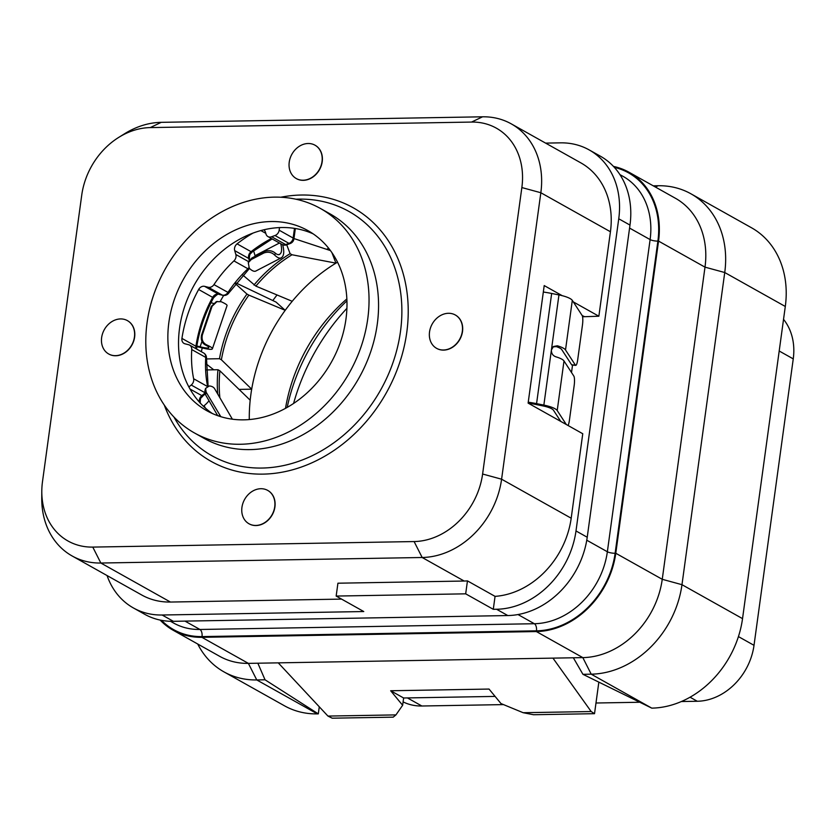 <?xml version="1.0" encoding="UTF-8"?>
<svg xmlns="http://www.w3.org/2000/svg" width="835" height="835" viewBox="0 0 835 835"><rect width="100%" height="100%" fill="white"/><g stroke="black" fill="none" stroke-linecap="round" stroke-linejoin="round"><path stroke-width="1.25" d="M341.578 599.102L170.444 602.045A80.327 65.955 -60.7 0 1 141.72 594.99L72.134 555.974A80.327 65.955 -60.7 0 0 100.847 563.03L422.176 557.498A80.327 65.955 -60.7 0 0 501.595 479.196L540.84 192.739A80.327 65.955 -60.7 0 0 511.26 123.862A80.327 65.955 -60.7 0 0 482.546 116.806L161.218 122.338A80.327 65.955 -60.7 0 0 124.728 133.663L118.768 137.368A69.284 56.895 -60.7 0 0 81.736 195.139L42.502 481.597A69.284 56.895 -60.7 0 0 41.802 491.105A69.284 56.895 -60.7 0 0 92.779 547.092L414.108 541.56A69.284 56.895 -60.7 0 0 482.609 474.019L521.854 187.562A69.284 56.895 -60.7 0 0 471.566 122.067L150.237 127.598A69.284 56.895 -60.7 0 0 118.768 137.368M545.589 143.109L560.452 142.848A80.327 65.955 119.3 0 1 589.176 149.914A80.327 65.955 119.3 0 1 618.745 218.791L575.993 530.945A80.327 65.955 119.3 0 1 496.564 609.258L493.287 609.31L465.68 593.831L336.161 596.065L363.768 611.544L162.126 615.009A80.327 65.955 119.3 0 1 133.402 607.953A80.327 65.955 119.3 0 1 107.068 575.566M493.287 609.31L495.061 596.367A80.327 65.955 -60.7 0 0 571.192 518.211L582.757 433.741L528.117 403.107L544.211 285.58L562.205 295.673M572.539 365.104L571.516 372.525M511.26 123.862L580.857 162.877A80.327 65.955 -60.7 0 1 610.427 231.754L598.862 316.225L582.569 316.768M495.061 596.367L467.454 580.889A80.327 65.955 -60.7 0 1 464.166 581.035L337.924 583.206L336.161 596.065M41.802 491.105L41.75 498.119A80.327 65.955 -60.7 0 0 72.134 555.974M598.862 316.225L573.28 301.884M249.08 523.816A19.122 15.708 -60.7 0 0 249.174 523.869A19.122 15.708 -60.7 0 0 274.924 506.908A19.122 15.708 -60.7 0 0 267.878 490.5A19.122 15.708 -60.7 0 0 267.784 490.448M436.674 348.383A19.122 15.708 -60.7 0 0 436.768 348.435A19.122 15.708 -60.7 0 0 462.517 331.474A19.122 15.708 -60.7 0 0 455.472 315.077A19.122 15.708 -60.7 0 0 455.378 315.025M108.78 354.03A19.122 15.708 -60.7 0 0 108.874 354.082A19.122 15.708 -60.7 0 0 134.623 337.121A19.122 15.708 -60.7 0 0 127.578 320.723A19.122 15.708 -60.7 0 0 127.484 320.671M296.373 178.596A19.122 15.708 -60.7 0 0 296.467 178.659A19.122 15.708 -60.7 0 0 322.216 161.687A19.122 15.708 -60.7 0 0 315.171 145.29A19.122 15.708 -60.7 0 0 315.077 145.238M194.482 432.968L204.001 438.312A128.705 105.69 -60.7 0 0 377.274 324.137A128.705 105.69 119.3 0 0 329.877 213.77L320.358 208.437A128.705 105.69 119.3 0 1 367.755 318.803A128.705 105.69 -60.7 0 1 194.482 432.968A128.705 105.69 -60.7 0 1 147.085 322.602A128.705 105.69 119.3 0 1 320.358 208.437M168.889 322.226A103.269 84.805 -60.7 0 0 206.923 410.778A103.269 84.805 -60.7 0 0 345.951 319.179A103.269 84.805 -60.7 0 0 307.927 230.617A103.269 84.805 -60.7 0 0 168.889 322.226M313.125 233.842A103.269 84.805 119.3 0 0 179.556 328.207A103.269 84.805 -60.7 0 0 212.382 413.534M263.756 229.813A5.741 4.707 119.3 0 1 265.446 232.182L266 234.05A5.741 4.707 -60.7 0 0 267.952 236.587A5.741 4.707 -60.7 0 0 271.678 236.743A113.309 93.05 119.3 0 1 274.986 235.522A5.741 4.707 -60.7 0 0 279.161 230.209L279.516 227.59M248.694 261.71L235.846 254.508L234.708 250.625A5.741 4.707 119.3 0 1 237.077 243.851A126.221 103.644 119.3 0 1 253.026 233.08M235.846 254.508A5.741 4.707 119.3 0 1 233.915 260.906A113.309 93.05 119.3 0 0 213.958 284.62A5.741 4.707 119.3 0 1 208.27 287.261L204.627 286.353A5.741 4.707 119.3 0 0 198.646 289.495A126.221 103.644 119.3 0 0 181.926 338.405A5.741 4.707 119.3 0 0 184.024 343.425A5.741 4.707 119.3 0 0 184.984 343.811L188.626 344.719A5.741 4.707 119.3 0 1 189.597 345.105A5.741 4.707 119.3 0 1 191.747 349.562A113.309 93.05 119.3 0 0 193.626 378.746A5.741 4.707 119.3 0 1 191.225 385.029L188.867 386.939M253.464 250.917A7.651 6.283 -60.7 0 1 254.049 252.285L255.051 255.667A19.122 6.826 62.6 0 1 255.218 256.262M210.973 302.719A7.651 6.283 -60.7 0 0 211.589 302.907L213.28 303.324M196.862 346.003A7.651 6.283 -60.7 0 1 196.945 346.024L200.129 346.807A19.122 2.411 18.8 0 0 208.708 347.652L208.802 347.443A13.391 1.68 18.8 0 0 208.813 347.423L208.802 347.443M209 400.696A19.122 9.822 -30.2 0 1 204.084 405.758L203.427 406.29M328.593 248.193A175.945 144.476 -60.7 0 0 326.725 249.362M277.032 294.964A175.945 144.476 -60.7 0 0 272.826 300.548M337.528 262.18A156.823 128.778 -60.7 0 0 335.931 263.14A156.823 128.778 -60.7 0 0 292.208 301.299A156.823 128.778 -60.7 0 0 285.205 310.317A156.823 128.778 -60.7 0 0 251.69 389.183L239.05 389.402M331.933 252.681L335.931 263.14L292.02 254.758A131.763 108.206 -60.7 0 0 255.865 286.123L292.208 301.299M236.096 283.002L276.009 302.072L285.205 310.317L248.872 295.131A131.763 108.206 -60.7 0 0 221.39 359.781L251.69 389.183A156.823 128.778 -60.7 0 0 250.187 400.205A156.823 128.778 -60.7 0 0 249.289 419.577M346.859 298.92A156.823 128.778 -60.7 0 0 285.497 408.367M250.187 400.205L219.887 370.803A131.763 108.206 -60.7 0 0 219.866 397.731M219.887 370.803L217.977 369.728L206.349 369.936M217.726 394.057A131.763 108.206 119.3 0 1 217.977 369.728M213.76 369.801L206.287 363.976M206.475 358.935L219.49 358.716A131.763 108.206 119.3 0 1 246.962 294.066L248.872 295.131M221.39 359.781L219.49 358.716M223.676 295.444A154.527 126.889 -60.7 0 0 220.252 301.393M202.227 347.924A154.527 126.889 -60.7 0 0 201.371 351.712M235.48 283.775L246.962 294.066M255.865 286.123L242.891 275.132M293.972 238.559L330.441 250.584M292.02 254.758L290.11 253.683L286.729 244.812M253.965 285.048A131.763 108.206 119.3 0 1 290.11 253.683M212.434 348.654A17.211 2.171 -161.2 0 0 206.569 344.845L205.598 345.085C202.06 343.268 200.692 339.96 201.506 335.179L211.265 306.435L216.328 301.644L221.212 301.727A17.211 2.171 -161.2 0 1 227.078 305.537A17.211 2.171 -161.2 0 0 227.078 305.537L212.434 348.654A17.211 2.171 -161.2 0 1 212.424 348.686L212.32 348.894A22.952 2.891 -161.2 0 1 202.028 347.871L198.855 347.089A7.651 6.283 -60.7 0 0 196.705 346.984M566.297 424.514L557.216 410.549A19.122 4.718 -172.2 0 0 543.856 405.1L536.571 403.639A38.253 9.435 -172.2 0 0 528.242 402.199M568.04 425.485A7.651 1.545 94.8 0 0 569.397 420.381L574.177 385.499A7.651 1.545 94.8 0 0 573.854 376.105L564.001 360.97A19.122 4.718 -172.2 0 0 555.859 356.806C552.833 355.7 551.351 353.435 551.403 350.022L553.448 346.504L557.373 345.784A19.122 4.718 7.8 0 1 565.514 349.959L575.367 365.093A7.651 1.545 94.8 0 0 575.732 365.365A7.651 1.545 94.8 0 0 577.695 359.791L582.475 324.898A7.651 1.545 94.8 0 0 582.152 315.515L572.309 300.381A19.122 4.718 -172.2 0 0 558.949 294.932L551.664 293.461A38.253 9.435 -172.2 0 0 543.334 292.031M528.19 403.148A34.423 8.486 7.8 0 1 535.517 404.411L542.792 405.883A15.301 3.768 7.8 0 1 553.48 410.236L560.744 421.393M575.732 365.365L571.996 365.052A7.651 1.545 -85.2 0 1 571.631 364.78L561.778 349.646A15.301 3.768 -172.2 0 0 556.246 346.608L552.937 346.932M232.37 419.201L214.647 388.766A17.211 8.841 149.8 0 0 209.324 385.937L205.577 388.421L206.182 392.273L220.837 416.707M217.726 415.684L205.493 394.673L204.888 390.843L205.577 388.421M205.598 345.085A13.391 1.68 18.8 0 1 208.813 347.423M217.184 301.414L212.111 306.226L202.341 334.96C201.444 339.626 202.853 342.924 206.569 344.845M282.668 244.77A22.952 8.183 -117.4 0 1 282.22 256.992L281.75 257.472A17.211 6.137 -117.4 0 1 281.186 257.89L255.802 271.041A17.211 6.137 -117.4 0 1 249.289 268.244L248.287 262.701L248.945 261.125L251.919 257.973L264.611 251.387C268.933 250.051 272.544 250.677 275.435 253.266A13.391 4.78 -117.4 0 0 279.422 254.498A13.391 4.78 -117.4 0 0 279.861 254.164L278.41 254.685M281.186 257.89A17.211 6.137 -117.4 0 1 274.663 255.093C271.73 252.243 268.15 251.533 263.954 252.963L251.262 259.539L248.287 262.701M280.769 243.768A19.122 6.826 -117.4 0 1 280.341 253.694M346.932 300.84A172.125 141.334 -60.7 0 0 287.177 407.428M346.901 308.345A191.246 157.043 -60.7 0 0 293.565 403.493M403.096 701.891A57.375 47.115 -60.7 0 0 421.852 706.003L503.495 704.604M690.054 697.215L697.277 701.264L681.35 701.536M638.994 702.266L595.981 703.007M697.277 701.264A57.375 47.115 -60.7 0 0 754.015 645.33L793.25 358.883A57.375 47.115 -60.7 0 0 783.533 319.346M319.273 706.786L318.302 713.873L317.321 713.883A91.798 75.38 -60.7 0 1 284.505 705.815L223.947 671.872A91.798 75.38 -60.7 0 0 256.762 679.941L265.039 679.794L318.302 713.873M317.321 713.883L256.762 679.941L248.381 663.376L201.913 637.324A80.327 65.955 119.3 0 1 173.2 630.268L219.657 656.31A80.327 65.955 119.3 0 0 248.381 663.376L257.848 663.209L265.039 679.794M257.848 663.209L278.253 662.854L327.946 716.075L332.205 718.194L393.191 717.15L395.947 714.896L402.637 705.272L390.665 690.754L489.039 689.063L501 703.571L523.169 712.714L591.17 711.535L594.52 713.685L598.82 682.247M278.253 662.854L582.82 657.615L536.362 631.563L201.913 637.324M552.947 658.126L591.17 711.535M395.947 714.896L327.946 716.075M573.353 657.771L582.934 674.315L651.77 708.132A91.798 75.38 -60.7 0 0 742.534 618.631L785.297 306.476A91.798 75.38 -60.7 0 0 751.49 227.757L690.931 193.803A91.798 75.38 -60.7 0 0 658.116 185.735L653.231 185.819M613.454 166.405A80.327 65.955 119.3 0 1 628.964 172.219L675.432 198.271A80.327 65.955 119.3 0 1 705.001 267.148L724.738 272.523A91.798 75.38 -60.7 0 0 690.931 193.803M628.964 172.219A80.327 65.955 119.3 0 1 658.544 241.096L615.781 553.261A80.327 65.955 119.3 0 1 536.362 631.563M173.2 630.268A80.327 65.955 119.3 0 1 160.153 620.071M197.728 644.015A91.798 75.38 -60.7 0 0 223.947 671.872M582.934 674.315L591.211 674.179L582.82 657.615A80.327 65.955 119.3 0 0 662.249 579.302L705.001 267.148L658.544 241.096M785.297 306.476L724.738 272.523L681.976 584.688L742.534 618.631M651.77 708.132L591.211 674.179A91.798 75.38 -60.7 0 0 681.976 584.688L662.249 579.302L615.781 553.261M589.176 149.914L600.407 156.208A80.327 65.955 119.3 0 1 629.987 225.085L587.224 537.249A80.327 65.955 119.3 0 1 507.805 615.552L173.356 621.313A80.327 65.955 119.3 0 1 144.643 614.257L133.402 607.953M465.68 593.831L467.454 580.889M523.169 712.714L533.534 714.729L594.52 713.685M402.637 705.272L403.629 697.987L390.665 690.754M495.092 696.411L403.629 697.987M295.339 228.508L293.92 238.914A5.741 1.419 -172.2 0 0 293.148 238.048A5.741 4.707 119.3 0 1 288.983 243.371A113.309 93.05 -60.7 0 0 285.674 244.592A5.741 4.707 119.3 0 1 281.948 244.425A5.741 5.741 0 0 0 286.833 244.77A5.741 2.317 -111.3 0 1 285.674 244.592L271.678 236.743M293.92 238.914A5.741 5.741 0 0 1 290.131 243.549A5.741 2.39 -109.3 0 1 288.983 243.371L274.986 235.522M249.508 268.463A5.741 5.741 0 0 1 249.007 268.995A5.741 1.179 -133.2 0 1 247.911 268.755L233.915 260.906M249.007 268.995L228.894 292.897L213.958 284.62M228.894 292.897A5.741 5.741 0 0 1 222.715 295.287A5.741 3.194 -76 0 1 222.267 295.11L208.27 287.261M189.597 345.105L203.583 352.954A5.741 5.741 0 0 1 206.506 358.309A5.741 1.66 -176.4 0 0 205.744 357.411L191.747 349.562M241.941 507.356A19.122 15.708 -60.7 0 0 248.987 523.764A19.122 15.708 -60.7 0 0 274.736 506.793A19.122 15.708 -60.7 0 0 267.691 490.395A19.122 15.708 -60.7 0 0 241.941 507.356M429.534 331.933A19.122 15.708 -60.7 0 0 436.58 348.331A19.122 15.708 -60.7 0 0 462.319 331.37A19.122 15.708 -60.7 0 0 455.284 314.972A19.122 15.708 -60.7 0 0 429.534 331.933M101.64 337.58A19.122 15.708 -60.7 0 0 108.686 353.977A19.122 15.708 -60.7 0 0 134.435 337.016A19.122 15.708 -60.7 0 0 127.39 320.609A19.122 15.708 -60.7 0 0 101.64 337.58M289.234 162.147A19.122 15.708 -60.7 0 0 296.279 178.544A19.122 15.708 -60.7 0 0 322.018 161.583A19.122 15.708 -60.7 0 0 314.983 145.186A19.122 15.708 -60.7 0 0 289.234 162.147M92.779 547.092L100.847 563.03L170.444 602.045M464.166 581.035L422.176 557.498L414.108 541.56M610.427 231.754L540.84 192.739L521.854 187.562M571.192 518.211L501.595 479.196L482.609 474.019M164.297 405.1A145.342 119.342 -60.7 0 0 295.371 468.988A145.342 119.342 -60.7 0 0 406.77 332.434A145.342 119.342 -60.7 0 0 280.831 197.227M471.566 122.067L482.546 116.806M150.237 127.598L161.218 122.338M173.899 416.968A140.05 115 -60.7 0 0 301.498 460.283A140.05 115 -60.7 0 0 400.476 331.526A140.05 115 -60.7 0 0 295.976 199.221M294.484 228.373L293.148 238.048L279.161 230.209M279.443 243.027L255.051 255.667M201.976 341.379L200.129 346.807M204.084 405.758L205.493 408.179M551.664 293.461L536.571 403.639M558.949 294.932L543.856 405.1M572.309 300.381L565.514 349.959M557.373 345.784L556.246 346.608M575.367 365.093L571.631 364.78M564.001 360.97L557.216 410.549M219.396 414.964L219.052 416.143M205.493 394.673L206.182 392.273M196.945 346.024L198.855 347.089M202.341 334.96L201.506 335.179M211.265 306.435L212.111 306.226M227.057 305.568L212.445 348.623M251.262 259.539L251.919 257.973M279.861 254.164L278.9 254.665M263.954 252.963L264.611 251.387M274.663 255.093L275.435 253.266M779.191 351.003L793.25 358.883M738.432 636.594L754.015 645.33M407.428 697.924L421.852 706.003M655.402 187.04L658.116 185.735M614.351 167.376A79.555 65.328 119.3 0 1 657.886 241.106L615.124 553.271A79.555 65.328 119.3 0 1 536.467 630.832L202.018 636.594A79.555 65.328 119.3 0 1 161.447 620.322M184.994 621.115L199.92 629.475L534.358 623.724A5.741 2.954 -91 0 1 536.467 630.832M170.497 621.292L173.523 622.993A73.824 60.621 119.3 0 0 199.92 629.475A5.741 2.954 -91 0 1 202.018 636.594M518.003 614.55L534.358 623.724A73.824 60.621 119.3 0 0 607.358 551.758A5.741 1.419 -172.2 0 0 615.124 553.271M629.569 228.08L650.11 239.593A5.741 1.419 -172.2 0 0 657.886 241.106M619.904 174.599L622.931 176.289A73.824 60.621 119.3 0 1 650.11 239.593L607.358 551.758L586.765 540.214M629.987 225.085L618.745 218.791M587.224 537.249L575.993 530.945M507.805 615.552L496.564 609.258M173.356 621.313L162.126 615.009M584.145 316.475L582.193 315.578M271.406 238.518A126.221 103.644 -60.7 0 0 251.074 251.69A5.741 4.707 -60.7 0 0 248.705 258.464L249.289 260.447M272.137 238.925L252.222 251.888A5.741 1.482 -128.1 0 1 251.074 251.69L237.077 243.851M252.222 251.888C250.844 254.09 249.216 252.828 249.446 259.309A5.741 2.547 163.7 0 0 248.705 258.464L234.708 250.625M248.82 267.711A5.741 4.707 119.3 0 1 247.911 268.755A113.309 93.05 -60.7 0 0 227.945 292.469A5.741 4.707 119.3 0 1 222.267 295.11L218.624 294.202L204.627 286.353M222.715 295.287L219.073 294.379A5.741 3.194 -76 0 1 218.624 294.202A5.741 4.707 -60.7 0 0 212.643 297.344A126.221 103.644 -60.7 0 0 195.922 346.254A5.741 4.707 -60.7 0 0 196.058 348.727M219.073 294.379C218.833 293.294 216.975 294.452 213.53 297.855L198.646 289.495M213.53 297.855C204.961 313.574 199.356 329.982 196.684 347.099A5.741 1.357 -171.2 0 0 195.922 346.254L181.926 338.405M203.583 352.954A5.741 4.707 119.3 0 1 205.744 357.411A113.309 93.05 -60.7 0 0 207.539 386.177M207.184 386.344L193.626 378.746M204.773 392.627L191.225 385.029M204.878 393.16L201.809 395.623L190.004 389.006M205.17 394.036L202.957 395.821A5.741 1.44 -128.9 0 1 201.809 395.623A5.741 4.707 -60.7 0 0 199.481 402.209M260.844 230.554L265.791 233.33M290.131 243.549L286.833 244.77M281.948 244.425L267.952 236.587M249.446 259.309L249.623 259.915M196.684 347.099L196.695 349.082M206.506 358.309L208.092 386M202.957 395.821C201.642 398.201 200.066 396.343 200.275 403.253"/></g></svg>

